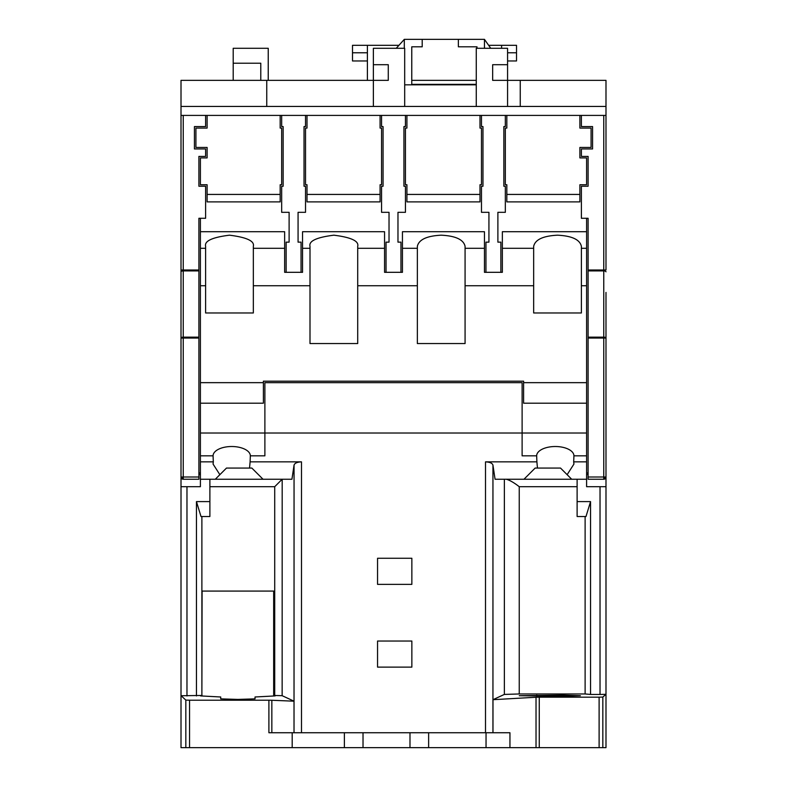 <?xml version="1.0" encoding="UTF-8"?>
<svg xmlns="http://www.w3.org/2000/svg" width="787" height="787" viewBox="0 0 787 787"><rect width="100%" height="100%" fill="white"/><g stroke="black" fill="none" stroke-linecap="round" stroke-linejoin="round"><path stroke-width="1.18" d="M246.616 468.058L231.712 468.058L246.616 468.058M540.384 468.058L555.288 468.058L540.384 468.058M562.882 696.288L580.403 695.718L562.882 695.147L519.263 695.718L562.882 696.288L562.882 695.147M251.84 468.058L249.548 468.058L250.099 461.861L301.49 461.861L301.49 732.736L294.023 732.736L294.053 465.087L291.938 479.244L263.025 479.244L251.84 468.058M231.712 468.058L226.489 468.058L219.868 474.679L226.489 468.058L249.548 468.058M213.316 461.861L213.07 464.074L219.868 474.679L215.304 479.244L200.4 479.244L200.4 461.861L213.316 461.861L213.07 455.83L200.4 455.83L200.4 433.017L264.885 433.017L264.885 455.83L250.345 455.83L250.099 461.861M200.4 461.861L200.4 455.83M377.553 584.367L411.857 584.367L411.857 558.268L377.553 558.268L377.553 584.367M377.553 667.13L411.857 667.13L411.857 641.031L377.553 641.031L377.553 667.13M599.114 697.184L602.832 697.066L602.832 747.65L599.114 747.65L599.114 697.184L539.262 697.184L539.262 747.65L536.026 747.65L536.026 697.243L492.977 699.692L492.977 732.736L301.49 732.736M485.51 732.736L485.51 461.861L536.901 461.861L536.655 455.83L522.115 455.83L522.115 433.017L264.885 433.017L264.885 382.659L522.115 382.659L522.115 433.017L586.6 433.017L586.6 218.284M213.07 455.83A18.642 9.316 180 0 1 231.712 446.514A18.642 9.316 180 0 1 250.345 455.83M294.053 465.087C294.751 463.12 297.23 462.048 301.49 461.861M573.93 455.83L573.684 461.861L586.6 461.861L586.6 455.83L573.93 455.83A18.642 9.316 0 0 0 555.288 446.514A18.642 9.316 0 0 0 536.655 455.83M560.511 468.058L567.132 474.679L560.511 468.058L537.452 468.058L536.901 461.861M485.51 461.861C489.77 462.048 492.249 463.12 492.947 465.087L492.947 732.736L509.946 732.736L509.946 747.65L536.026 747.65M537.452 468.058L535.16 468.058L523.975 479.244L495.062 479.244L492.947 465.087M263.025 479.244L215.304 479.244M263.399 382.659L263.399 403.19L200.4 403.19L200.4 382.659L263.399 382.659L263.399 381.174L523.601 381.174L523.601 382.659L586.6 382.659M586.6 248.289L581.386 248.289L581.386 312.98L533.665 312.98L533.665 248.289L502.352 248.289L502.352 272.312L485.953 272.312L485.953 242.15L488.934 242.15L488.934 212.323L481.477 212.323L481.477 186.234L482.972 186.234L482.972 126.579L481.477 126.579L481.477 115.404L505.333 115.404L505.333 126.579L503.847 126.579L503.847 186.234L505.333 186.234L505.333 212.323L497.886 212.323L497.886 242.15L500.866 242.15L500.866 272.312M357.711 285.74L357.711 343.545L309.999 343.545L309.999 246.311C308.642 241.048 316.59 237.34 333.855 235.185C351.12 237.34 359.069 241.048 357.711 246.311L357.711 285.74L417.356 285.74L417.356 246.311C418.881 239.602 426.829 235.893 441.222 235.185C455.604 235.893 463.563 239.602 465.078 246.311L465.078 248.289L484.458 248.289L484.458 272.312L485.953 272.312M465.078 248.289L465.078 285.74L533.665 285.74M581.386 285.74L586.6 285.74M484.458 248.289L484.458 231.712L402.442 231.712L402.442 248.289L417.356 248.289M402.442 248.289L402.442 272.312L386.043 272.312L386.043 242.15L389.024 242.15L389.024 212.323L381.567 212.323L381.567 186.234L383.062 186.234L383.062 126.579L381.567 126.579L381.567 115.404L405.433 115.404L405.433 126.579L403.938 126.579L403.938 186.234L405.433 186.234L405.433 212.323L397.976 212.323L397.976 242.15L400.957 242.15L400.957 272.312M357.711 248.289L384.558 248.289L384.558 272.312L386.043 272.312M465.078 285.74L465.078 343.545L417.356 343.545L417.356 285.74M253.335 285.74L253.335 312.98L205.614 312.98L205.614 246.311C204.256 241.048 212.215 237.34 229.47 235.185C246.734 237.34 254.683 241.048 253.335 246.311L253.335 285.74L309.999 285.74M200.4 382.659L200.4 285.74L205.614 285.74M384.558 248.289L384.558 231.712L302.542 231.712L302.542 248.289L309.999 248.289M302.542 248.289L302.542 272.312L286.134 272.312L286.134 242.15L289.114 242.15L289.114 212.323L281.667 212.323L281.667 186.234L283.153 186.234L283.153 126.579L281.667 126.579L281.667 115.404L305.523 115.404L305.523 126.579L304.028 126.579L304.028 186.234L305.523 186.234L305.523 212.323L298.066 212.323L298.066 242.15L301.047 242.15L301.047 272.312M253.335 248.289L284.648 248.289L284.648 272.312L286.134 272.312M200.4 285.74L200.4 248.289L205.614 248.289M200.4 248.289L200.4 231.712L284.648 231.712L284.648 248.289M588.096 338.056L588.096 477.001L603.757 477.001L603.757 338.056L588.096 338.056L588.096 218.284L581.386 218.284L581.386 186.234L588.096 186.234L588.096 156.406L581.386 156.406L581.386 148.95L592.572 148.95L592.572 126.579L581.386 126.579L581.386 115.404L605.99 115.404L605.99 270L603.757 270L603.757 115.404M605.99 292.42L605.99 477.001L603.757 479.244L588.096 479.244L588.096 477.001M590.545 501.604L585.99 516.518L577.117 516.518L577.117 501.604L590.545 501.604L590.545 694.449L600.028 694.449L600.028 486.7L586.6 486.7L586.6 479.244L523.975 479.244M577.117 501.604L577.117 479.244M200.4 479.244L200.4 486.7L181.01 486.7L181.01 115.404L205.614 115.404L205.614 126.579L194.428 126.579L194.428 148.95L205.614 148.95L205.614 156.406L198.904 156.406L198.904 186.234L205.614 186.234L205.614 218.284L198.904 218.284L198.904 270.915L183.243 270.915L183.243 337.151A2.233 0.905 180 0 0 181.01 338.056L181.01 330.56M201.885 516.518L201.885 695.462L181.01 695.747L181.01 747.65L185.83 747.65L185.83 700.096L181.187 695.797M196.455 695.944L196.455 501.604L209.883 501.604L209.883 479.244M502.352 248.289L502.352 231.712L586.6 231.712M533.665 248.289L533.665 246.311C535.19 239.602 543.138 235.893 557.53 235.185C571.913 235.893 579.871 239.602 581.386 246.311L581.386 248.289M586.6 403.19L523.601 403.19L523.601 382.659M579.891 194.428L579.891 201.885L506.828 201.885L506.828 194.428L579.891 194.428L579.891 184.738L586.6 184.738L586.6 157.902L579.891 157.902L579.891 147.454L591.076 147.454L591.076 128.074L579.891 128.074L579.891 115.404M506.828 194.428L506.828 184.738L505.333 184.738L505.333 128.074L506.828 128.074L506.828 115.404M200.4 231.712L200.4 218.284M207.109 194.428L280.172 194.428L280.172 201.885L207.109 201.885L207.109 184.738L200.4 184.738L200.4 157.902L207.109 157.902L207.109 147.454L195.924 147.454L195.924 128.074L207.109 128.074L207.109 115.404M380.082 115.404L380.082 128.074L381.567 128.074L381.567 184.738L380.082 184.738L380.082 201.885L307.009 201.885L307.009 184.738L305.523 184.738L305.523 128.074L307.009 128.074L307.009 115.404M479.991 115.404L479.991 128.074L481.477 128.074L481.477 184.738L479.991 184.738L479.991 201.885L406.918 201.885L406.918 184.738L405.433 184.738L405.433 128.074L406.918 128.074L406.918 115.404M181.01 695.747L181.01 486.7M181.01 115.404L181.01 80.353L266.754 80.353L266.754 106.452M183.243 115.404L183.243 270L181.01 270L181.01 292.42M200.4 474.463L198.904 474.463M198.904 472.967L200.4 472.967M198.904 479.244L183.243 479.244L181.01 477.001A2.233 2.233 0 0 0 183.243 479.244A2.233 2.233 0 0 1 181.01 477.001L198.904 477.001L198.904 479.244M588.096 337.151L603.757 337.151A2.233 0.905 180 0 1 605.99 338.056L605.99 330.56M476.263 106.452L476.263 48.292L507.576 48.292L507.576 64.701L492.662 64.701L492.662 80.353L605.99 80.353L605.99 106.452L181.01 106.452M605.99 115.404L605.99 106.452M586.6 472.967L588.096 472.967M185.83 700.096L189.559 700.214L189.559 747.65L509.946 747.65M189.559 747.65L185.83 747.65M602.832 747.65L605.99 747.65L605.99 477.001L603.757 477.001L603.757 479.244A2.233 2.233 0 0 0 605.99 477.001A2.233 2.233 0 0 1 603.757 479.244M539.262 747.65L599.114 747.65M198.904 338.056L183.243 338.056L183.243 337.151L198.904 337.151L198.904 477.001M209.883 501.604L209.883 516.518L201.01 516.518L196.455 501.604M282.189 479.244L282.149 695.688L273.669 695.462L273.669 591.076L202.092 591.076L201.885 695.462M577.117 486.7L519.243 486.7L519.243 693.967L585.115 693.967L585.115 516.518M590.545 694.449L585.115 693.967M507.576 60.973L516.518 60.973L516.518 45.312L488.638 45.312M507.576 52.768L516.518 52.768M367.401 60.973L352.497 60.973L352.497 45.312L398.94 45.312M352.497 52.768L367.401 52.768M404.685 106.452L404.685 48.292L373.372 48.292L373.372 64.701L388.276 64.701L388.276 80.353L266.754 80.353M373.372 64.701L373.372 106.452M507.576 64.701L507.576 106.452M520.246 80.353L520.246 106.452M477.001 48.292L477.001 46.807L458.368 46.807L458.368 39.35L484.458 39.35L484.458 48.292M476.263 84.357L411.768 84.357L411.768 46.807L422.206 46.807L422.206 39.35L404.311 39.35L404.311 48.292M600.028 486.7L605.99 486.7L605.99 694.262L602.832 697.066M198.904 337.151L198.904 270.915M281.667 115.404L205.614 115.404M381.567 115.404L305.523 115.404M481.477 115.404L405.433 115.404M581.386 115.404L505.333 115.404M367.401 80.353L367.401 45.312M501.604 48.292L501.604 45.312M404.311 39.35L396.255 48.292M490.724 48.292L484.458 39.35M458.368 39.35L422.206 39.35M411.768 80.353L476.263 80.353M260.782 80.353L260.782 63.206L233.198 63.206L233.198 48.292L268.239 48.292L268.239 80.353M233.198 63.206L233.198 80.353M404.685 84.829L476.263 84.829M605.813 694.301L600.028 694.449M519.243 693.967L504.369 694.419L504.369 479.244M492.977 699.692L504.369 694.419M536.026 697.243L539.262 697.184M268.898 700.214L271.84 700.263L271.84 732.736L268.898 732.736L268.898 700.214L189.559 700.214M282.149 695.688L294.023 701.187L271.84 700.263M273.669 695.462L275.165 695.915L255.027 696.987L255.027 698.866L237.881 699.417L220.734 698.866L220.734 696.987L200.606 695.915L202.092 695.462M294.023 701.187L294.023 732.736L271.84 732.736M519.243 486.7C514.137 482.716 509.828 480.237 506.326 479.244M282.149 479.263L274.712 486.7L209.883 486.7M292.193 732.736L292.193 747.65M486.041 747.65L486.041 732.736M428.63 732.736L428.63 747.65M409.988 732.736L409.988 747.65M363.023 732.736L363.023 747.65M344.381 732.736L344.381 747.65M586.6 474.463L588.096 474.463M200.4 403.19L200.4 433.017M280.172 115.404L280.172 128.074L281.667 128.074L281.667 184.738L280.172 184.738L280.172 194.428M307.009 194.428L380.082 194.428M406.918 194.428L479.991 194.428M586.6 461.861L586.6 479.244M586.6 433.017L586.6 455.83M571.696 479.244L567.132 474.679L573.93 464.074L573.684 461.861M588.096 270L603.757 270L603.757 270.915L588.096 270.915M605.99 338.056L603.757 338.056L603.757 270.915A2.233 0.905 180 0 1 605.99 271.82M186.972 486.7L186.972 695.944M181.01 338.056L183.243 338.056L183.243 479.244M274.712 695.462L274.712 486.7M181.01 271.82A2.233 0.905 180 0 1 183.243 270.915L183.243 270L198.904 270M536.783 695.147L536.783 696.288"/></g></svg>
